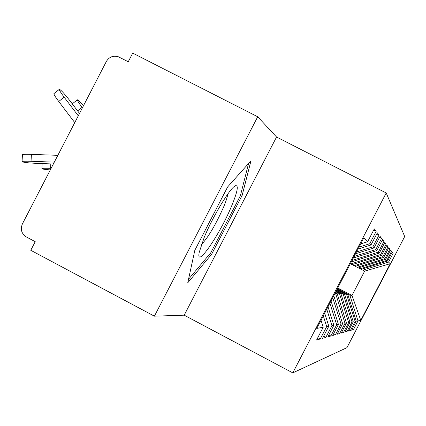 <?xml version="1.0" encoding="UTF-8"?>
<svg xmlns="http://www.w3.org/2000/svg" width="426" height="426" viewBox="0 0 426 426"><rect width="100%" height="100%" fill="white"/><g stroke="black" fill="none" stroke-linecap="round" stroke-linejoin="round"><path stroke-width="0.64" d="M276.554 137.023L257.709 116.761L132.715 53.122L128.247 61.759L118.268 56.733C113.178 55.311 109.205 56.887 106.346 61.477L22.402 223.895C20.214 229.374 21.513 233.72 26.311 236.936L35.23 241.68L30.778 250.291L154.388 316.172L184.202 315.181L292.774 372.878L386.217 192.962L276.554 137.023L184.202 315.181M292.774 372.878L346.945 347.669L404.7 236.531L386.217 192.962M317.801 337.68L320.261 338.979L326.689 326.604L323.291 315.82M320.261 338.979L316.587 340.007L323.222 327.237L316.747 328.419L363.761 237.905L367.654 241.696L374.3 228.906L376.174 231.334L373.698 230.061M358.964 247.144L369.736 243.731L376.174 231.334M369.736 243.731L371.009 244.966L377.319 232.82L379.018 235.014L376.776 233.863M356.429 252.016L372.894 246.803L379.018 235.014M372.894 246.803L374.044 247.927L380.056 236.355L381.595 238.352L379.561 237.303M354.139 256.431L375.753 249.593L381.595 238.352M375.753 249.593L376.802 250.61L382.537 239.572L383.943 241.388L382.09 240.434M352.046 260.456L378.363 252.133L383.943 241.388M378.363 252.133L379.321 253.065L384.806 242.506L386.094 244.173L384.396 243.299M350.316 263.79L350.662 263.966L380.748 254.46L386.094 244.173M380.748 254.46L381.627 255.312L386.883 245.195L388.065 246.729L386.504 245.924M352.046 264.663L354.075 265.712L382.942 256.596L388.065 246.729M382.942 256.596L383.746 257.384L388.794 247.671L389.886 249.082L388.448 248.342M354.075 265.712L357.217 267.32L384.96 258.566L389.886 249.082M384.96 258.566L385.706 259.29L390.557 249.955L391.569 251.26L390.237 250.573M358.394 267.911L360.124 268.811L386.829 260.382L391.569 251.26M386.829 260.382L387.522 261.058L392.192 252.07L393.129 253.278L391.893 252.645M361.216 269.36L362.824 270.19L388.56 262.075L393.129 253.278M388.56 262.075L390.237 263.705L360.785 320.373L358 320.885L349.847 295.165L337.392 288.668M352.206 329.021L353.436 329.671L358 320.885M353.436 329.671L351.599 330.182L356.269 321.199L355.119 321.412L346.663 294.723L336.897 289.627M349.054 329.83L350.38 330.528L355.119 321.412M350.38 330.528L348.404 331.082L353.25 321.752L352.009 321.981L343.234 294.249L336.359 290.665M345.656 330.698L347.089 331.449L352.009 321.981M347.089 331.449L344.953 332.051L349.996 322.349L348.649 322.594L339.522 293.732L335.779 291.783M341.971 331.636L343.526 332.45L348.649 322.594M343.526 332.45L341.21 333.1L346.466 322.993L345.001 323.259L335.491 293.173L335.15 292.992M337.972 332.647L339.666 333.531L345.001 323.259M339.666 333.531L337.147 334.24L342.626 323.691L341.034 323.984L332.722 297.667M333.611 333.744L335.459 334.714L341.034 323.984M335.459 334.714L332.711 335.486L338.436 324.458L336.694 324.777L329.873 303.152M328.84 334.942L330.864 336.002L336.694 324.777M330.864 336.002L327.85 336.849L333.851 325.294L331.934 325.645L326.742 309.175M323.595 336.247L325.821 337.419L331.934 325.645M325.821 337.419L322.503 338.35L328.803 326.215L326.689 326.604M357.941 249.109L371.009 244.966M328.803 326.215L324.681 313.142M355.508 253.795L374.044 247.927M333.851 325.294L328.004 306.752M353.298 258.05L376.802 250.61M338.436 324.458L331.018 300.948M351.28 261.931L379.321 253.065M342.626 323.691L333.766 295.655M381.627 255.312L352.03 264.668L350.662 263.966M335.491 293.173L337.11 293.397L335.4 292.508M346.466 322.993L337.11 293.397M339.522 293.732L341.008 293.94L336.013 291.331M355.332 266.356L383.746 257.384M349.996 322.349L341.008 293.94M385.706 259.29L358.383 267.917L357.217 267.32M343.234 294.249L344.607 294.435L336.572 290.25M353.25 321.752L344.607 294.435M387.522 261.058L361.205 269.36L360.124 268.811M346.663 294.723L347.941 294.898L337.094 289.243M356.269 321.199L347.941 294.898M349.847 295.165L352.004 295.463L364.651 271.122L362.824 270.19M337.733 288.024L352.004 295.463L360.785 320.373M364.651 271.122L390.237 263.705M257.709 116.761L154.388 316.172M360.636 243.922L367.654 241.696M323.222 327.237L321.012 320.208M242.154 195.364L250.978 160.788L227.638 186.945L194.842 250.248L187.754 282.784L211.647 254.221L242.154 195.364L240.679 194.597M210.194 253.459L211.647 254.221M204.166 237.564L199.251 252.235C195.401 270.169 219.965 234.508 231.787 205.604C237.543 191.572 238.768 184.953 235.461 185.741C230.413 187.323 212.787 216.397 204.166 237.564M201.45 244.599C208.405 237.117 215.817 224.529 223.698 206.823C226.078 201.088 227.431 196.844 227.761 194.091M248.56 163.499L240.418 195.614L210.833 252.698L188.51 279.296M50.806 163.904L50.572 168.323C45.635 168.158 42.738 168.233 41.892 168.558C41.679 168.994 44.48 169.447 50.3 169.921M50.572 168.323L51.109 168.345M83.469 105.739C79.939 101.585 77.91 99.609 77.378 99.817L72.319 103.816M77.378 99.817C77.319 100.573 78.89 103.081 82.085 107.347L82.415 107.778M57.835 155.336L31.407 154.361L31.039 161.273C25.991 161.108 23.004 161.193 22.067 161.534C22.445 162.285 27.381 162.902 36.876 163.382L53.356 163.999M22.424 154.899L22.44 154.659C23.371 154.297 26.359 154.196 31.407 154.361M31.039 161.273L54.315 162.146M74.747 122.608L58.729 101.479C55.444 97.091 53.841 94.476 53.91 93.629L54.011 93.555M79.513 113.396L69.507 100.222C63.975 93.161 60.572 89.54 59.299 89.364C59.246 90.195 60.859 92.799 64.145 97.187L78.272 115.797M82.085 107.347L77.607 110.888M64.145 97.187L58.729 101.479M234.119 186.636L235.461 185.741M42.158 163.579L41.892 168.558M22.44 154.659L22.067 161.534M53.91 93.629L59.299 89.364"/></g></svg>
